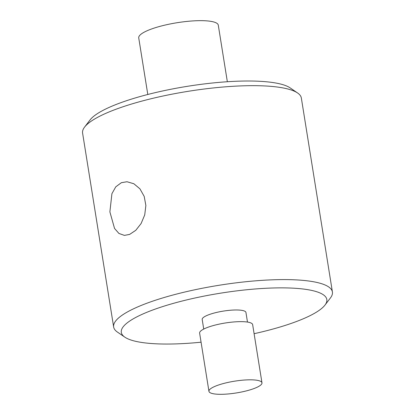 <?xml version="1.0" encoding="UTF-8"?>
<svg xmlns="http://www.w3.org/2000/svg" width="415" height="415" viewBox="0 0 415 415"><rect width="100%" height="100%" fill="white"/><g stroke="black" fill="none" stroke-linecap="round" stroke-linejoin="round"><path stroke-width="0.62" d="M208.942 391.314L199.62 333.131A26.856 5.95 -9.1 0 1 214.804 325.163A26.856 5.95 -9.1 0 1 243.709 321.703A26.856 5.95 -9.1 0 1 252.652 324.639L261.974 382.817A26.856 5.95 170.9 0 0 253.026 379.881A26.856 5.95 170.9 0 0 224.126 383.346A26.856 5.95 170.9 0 0 208.942 391.314A26.856 5.95 170.9 0 0 217.885 394.25A26.856 5.95 170.9 0 0 246.79 390.785A26.856 5.95 170.9 0 0 261.974 382.817M247.48 322.061L245.945 312.454A22.156 4.907 170.9 0 0 238.563 310.031A22.156 4.907 170.9 0 0 214.716 312.889A22.156 4.907 170.9 0 0 202.193 319.462L203.729 329.069M84.567 127.12L90.039 119.956A104.061 23.053 -9.1 0 1 157.944 92.016A104.061 23.053 -9.1 0 1 259.017 81.257A104.061 23.053 -9.1 0 1 290.168 87.902L297.607 92.996A110.774 24.542 170.9 0 0 264.443 85.926A110.774 24.542 170.9 0 0 156.849 97.38A110.774 24.542 170.9 0 0 84.567 127.12A110.774 24.542 170.9 0 0 82.59 133.085L113.653 327.015A110.774 24.542 -9.1 0 1 176.287 294.142A110.774 24.542 -9.1 0 1 295.506 279.855A110.774 24.542 -9.1 0 1 332.41 291.973A110.774 24.542 -9.1 0 1 330.433 297.939L324.961 305.103A104.061 23.053 170.9 0 0 292.15 288.114A104.061 23.053 170.9 0 0 169.813 304.392A104.061 23.053 170.9 0 0 124.832 337.156A104.061 23.053 170.9 0 0 155.983 343.802A104.061 23.053 170.9 0 0 201.073 342.199M124.832 337.156L117.393 332.062A110.774 24.542 -9.1 0 1 113.653 327.015M147.797 94.48L138.734 37.9A40.281 8.923 -9.1 0 1 161.513 25.948A40.281 8.923 -9.1 0 1 204.865 20.75A40.281 8.923 -9.1 0 1 218.285 25.154L227.347 81.739M129.63 234.413L135.783 230.304L141.11 223.529L144.721 214.923L145.873 205.482L144.197 196.399L139.928 188.83L133.863 183.752L127 181.744L121.346 182.699L115.775 186.838L111.92 193.686L109.882 211.868L114.54 228.447L118.929 233.453L124.401 235.388L129.63 234.413M332.41 291.973L301.347 98.044A110.774 24.542 170.9 0 0 297.607 92.996M254.105 333.702A104.061 23.053 170.9 0 0 324.961 305.103"/></g></svg>
